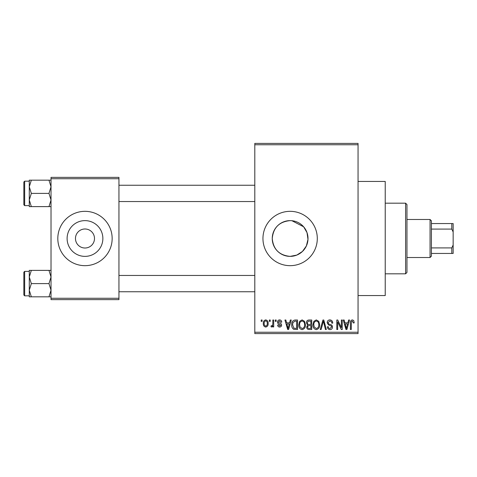 <?xml version="1.0" encoding="UTF-8"?>
<svg xmlns="http://www.w3.org/2000/svg" width="477" height="477" viewBox="0 0 477 477"><rect width="100%" height="100%" fill="white"/><g stroke="black" fill="none" stroke-linecap="round" stroke-linejoin="round"><path stroke-width="0.72" d="M290.123 220.624C279.254 221.668 273.297 227.624 272.248 238.494C273.285 249.364 279.248 255.326 290.123 256.376A17.876 17.876 0 0 0 308.005 238.5A17.876 17.876 0 0 0 290.123 220.624A17.876 17.876 0 0 0 272.248 238.5A17.876 17.876 0 0 0 290.123 256.376L296.807 255.082L302.454 251.445L306.359 245.995L307.981 239.4L307.021 232.651L303.652 226.813L291.906 220.708M290.123 211.329A27.171 27.171 0 0 0 262.952 238.5A27.171 27.171 0 0 0 290.123 265.671A27.171 27.171 0 0 0 317.294 238.5A27.171 27.171 0 0 0 290.123 211.329M358.054 181.439L385.225 181.439L385.225 295.561L358.054 295.561M84.984 228.99A9.51 9.51 0 0 0 75.473 238.5A9.51 9.51 0 0 0 84.984 248.01A9.51 9.51 0 0 0 94.494 238.5A9.51 9.51 0 0 0 84.984 228.99M84.984 220.624A17.876 17.876 0 0 0 67.108 238.5A17.876 17.876 0 0 0 84.984 256.376A17.876 17.876 0 0 0 102.865 238.5A17.876 17.876 0 0 0 84.984 220.624M84.984 211.329A27.171 27.171 0 0 0 57.812 238.5A27.171 27.171 0 0 0 84.984 265.671A27.171 27.171 0 0 0 112.155 238.5A27.171 27.171 0 0 0 84.984 211.329M269.374 321.373L269.374 320.013L270.238 320.013L270.238 321.373L269.374 321.373M272.832 323.597L272.832 320.013L273.697 320.013L273.697 326.93L272.832 326.93L272.832 325.827L271.807 327.055L270.984 326.679L271.228 325.696L271.854 325.815L272.671 325.01L272.832 323.597M275.307 321.373L275.307 320.013L276.171 320.013L276.171 321.373L275.307 321.373M277.525 322.124C277.566 320.747 278.264 320.001 279.617 319.888C280.917 320.019 281.615 320.759 281.728 322.112L280.864 322.237L279.558 320.878L278.389 321.951L278.616 322.577L279.462 322.959C280.738 323.173 281.448 323.883 281.603 325.081C281.537 326.322 280.887 326.983 279.653 327.055C278.425 326.978 277.757 326.316 277.65 325.075L278.514 324.95L279.623 326.065L280.738 325.219L279.474 324.253C278.228 324.038 277.578 323.328 277.525 322.124M289.581 322.851L290.332 320.013L291.238 320.013L288.609 329.524L287.697 329.524L284.936 320.013L285.842 320.013L286.594 322.851L289.581 322.851M302.102 319.888L304.588 321.379L305.441 324.64C305.626 327.341 304.517 329.005 302.096 329.649C299.729 329.023 298.62 327.395 298.769 324.759L299.628 321.343L302.102 319.888M316.305 319.888L318.791 321.379L319.644 324.64C319.828 327.341 318.719 329.005 316.305 329.649C313.932 329.023 312.823 327.395 312.972 324.759L313.83 321.343L316.305 319.888M352.354 319.888L353.707 320.562L354.226 322.851L353.362 322.977L352.312 321.003L351.382 321.719L351.257 329.524L350.392 329.524L350.392 323.066C350.184 321.337 350.833 320.276 352.354 319.888M254.801 332.242L358.054 332.242L358.054 333.596L254.801 333.596L254.801 143.404L358.054 143.404L358.054 144.758L254.801 144.758M358.054 332.242L358.054 144.758M347.876 322.851L348.621 320.013L349.528 320.013L346.898 329.524L345.992 329.524L343.231 320.013L344.138 320.013L344.883 322.851L347.876 322.851M341.377 327.621L341.377 320.013L342.242 320.013L342.242 329.524L341.323 329.524L337.674 321.897L337.674 329.524L336.81 329.524L336.81 320.013L337.74 320.013L341.377 327.621M327.174 322.649C327.27 320.926 328.17 320.007 329.869 319.888C331.742 320.091 332.696 321.164 332.731 323.102L331.867 323.221C331.795 321.88 331.104 321.134 329.792 321.003L328.039 322.631C328.265 323.704 328.981 324.3 330.191 324.426C331.634 324.736 332.397 325.606 332.487 327.043C332.421 328.647 331.604 329.512 330.024 329.649C328.349 329.482 327.478 328.534 327.425 326.805L328.289 326.679C328.325 327.83 328.897 328.444 330.001 328.534L331.622 327.007L331.348 326.041L328.486 324.909L327.174 322.649M320.222 329.524L322.935 320.013L323.782 320.013L326.34 329.524L325.445 329.524L323.412 321.122L321.122 329.524L320.222 329.524M306.425 322.804C306.443 321.021 307.319 320.085 309.06 320.013L311.737 320.013L311.737 329.524L309.054 329.524C307.546 329.458 306.753 328.665 306.675 327.133L307.605 325.135L306.425 322.804M291.733 324.819C291.501 322.112 292.592 320.514 295.001 320.013L297.535 320.013L297.535 329.524L293.743 329.345C292.234 328.289 291.56 326.775 291.733 324.819M263.322 323.543C263.155 321.558 263.96 320.341 265.731 319.888C267.484 320.329 268.283 321.528 268.14 323.472C268.289 325.421 267.484 326.614 265.731 327.055C264.002 326.626 263.203 325.457 263.322 323.543M261.223 321.373L261.223 320.013L262.088 320.013L262.088 321.373L261.223 321.373M51.021 177.366L118.946 177.366L118.946 178.726L51.021 178.726L51.021 177.366M118.946 298.274L118.946 299.634L51.021 299.634L51.021 298.274L118.946 298.274L118.946 178.726M51.021 298.274L51.021 178.726M346.779 326.733L347.584 323.966L345.181 323.966L346.38 328.534L346.779 326.733M316.299 328.534C318.147 328.021 318.976 326.721 318.779 324.628C318.898 322.673 318.076 321.462 316.311 321.003C314.504 321.498 313.681 322.756 313.836 324.789L314.206 326.936L316.299 328.534M310.873 328.409L310.873 325.57L308.345 325.66L307.54 326.978C307.629 328.057 308.237 328.54 309.37 328.409L310.873 328.409M310.873 324.461L310.873 321.122L308.142 321.242L307.289 322.798C307.361 323.961 307.987 324.515 309.168 324.461L310.873 324.461M302.09 328.534C303.944 328.021 304.773 326.721 304.576 324.628C304.69 322.673 303.873 321.462 302.108 321.003C300.301 321.498 299.478 322.756 299.634 324.789L300.003 326.936L302.09 328.534M296.67 328.409L296.67 321.122L295.114 321.122L292.938 322.512L292.592 324.831L293.91 328.224L296.67 328.409M288.484 326.733L289.289 323.966L286.886 323.966L288.084 328.534L288.484 326.733M265.755 326.065C266.899 325.666 267.406 324.807 267.275 323.478C267.406 322.118 266.887 321.254 265.707 320.878C264.568 321.277 264.061 322.142 264.186 323.478C264.055 324.825 264.58 325.69 265.755 326.065M405.599 273.822L405.599 203.178L406.959 204.538L406.959 272.462L405.599 273.822L385.225 273.822M405.599 203.178L385.225 203.178M29.282 276.994L29.282 290.219L31.333 283.606L29.282 276.994L31.333 270.381L29.282 270.381L29.282 276.994M24.667 295.829L23.85 295.013L23.85 272.194L24.667 271.377L24.667 295.829L29.282 295.829M51.021 270.381L48.976 270.381L51.021 276.994L48.976 283.606L31.333 283.606M48.976 270.381L31.333 270.381M48.976 283.606L51.021 290.219L48.976 296.825L31.333 296.825L29.282 290.219L29.282 296.825L31.333 296.825M48.976 296.825L51.021 296.825M430.057 219.48L431.411 220.839L431.411 256.161L430.057 257.52L430.057 219.48L406.959 219.48M431.411 223.558L453.15 223.558L453.15 253.442L451.791 253.442L451.791 247.915L453.15 245.017M431.411 247.915L451.791 247.915M453.15 231.983L451.791 229.085L451.791 223.558M431.411 229.085L451.791 229.085M431.411 253.442L451.791 253.442M51.021 180.175L48.976 180.175L51.021 186.781L48.976 193.394L51.021 200.006L48.976 206.619L31.333 206.619L29.282 200.006L31.333 193.394L29.282 186.781L31.333 180.175L29.282 180.175L29.282 206.619L31.333 206.619M23.85 204.806L23.85 181.987L24.667 181.171L24.667 205.623L23.85 204.806M48.976 180.175L31.333 180.175M48.976 193.394L31.333 193.394M48.976 206.619L51.021 206.619M24.667 271.377L29.282 271.377M254.801 291.757L118.946 291.757M254.801 275.45L118.946 275.45M118.946 185.243L254.801 185.243M118.946 201.55L254.801 201.55M430.057 257.52L406.959 257.52M24.667 205.623L29.282 205.623M24.667 181.171L29.282 181.171"/></g></svg>
